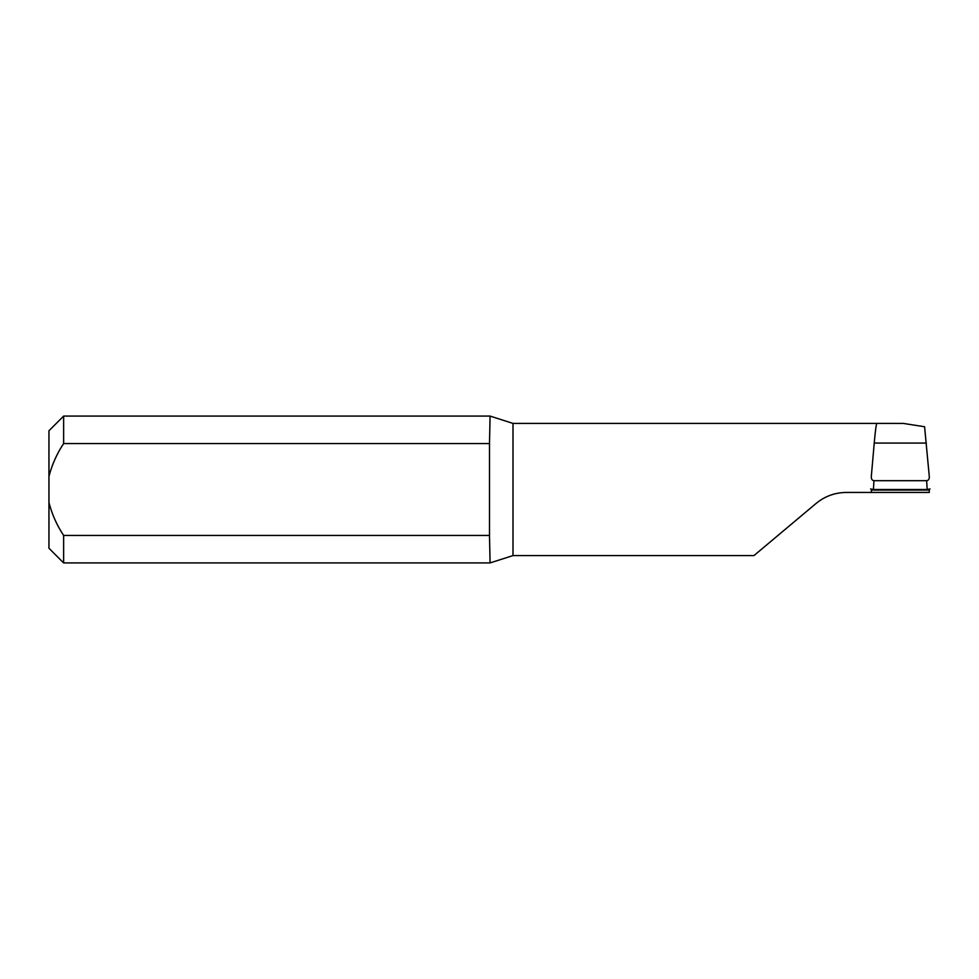 <?xml version="1.0" encoding="UTF-8"?>
<svg xmlns="http://www.w3.org/2000/svg" width="979" height="979" viewBox="0 0 979 979"><rect width="100%" height="100%" fill="white"/><g stroke="black" fill="none" stroke-linecap="round" stroke-linejoin="round"><path stroke-width="1.47" d="M871.432 489.353L871.298 492.437L846.321 492.437C834.928 492.572 824.856 496.231 816.119 503.426L753.965 555.582L512.996 555.582L490.075 562.925L489.5 535.452L63.635 535.452L63.635 562.925L490.075 562.925M63.635 443.548L489.5 443.548L490.075 416.075L63.635 416.075L63.635 443.548C56.892 453.693 51.997 464.658 48.95 476.443L48.95 502.557C51.985 514.293 56.88 525.27 63.635 535.452M490.075 416.075L512.996 423.417L512.996 555.582M903.348 423.417L876.927 423.417C876.266 423.674 875.373 430.222 874.235 443.071L871.286 476.785C871.286 479.135 872.167 480.432 873.953 480.689L926.648 480.689C928.435 480.432 929.328 479.135 929.316 476.785L924.592 426.746L903.348 423.417L512.996 423.417M489.5 443.548L489.5 535.452M871.298 492.437L929.316 492.437L929.181 489.353M48.95 476.443L48.95 430.76L63.635 416.075M63.635 562.925L48.95 548.24L48.95 502.557M873.953 480.689L873.427 489.5L927.174 489.5L926.648 480.689M873.427 489.5L870.564 488.937M930.05 488.937L927.174 489.5M874.235 443.071L926.379 443.071M871.396 490.075L929.206 490.075"/></g></svg>

